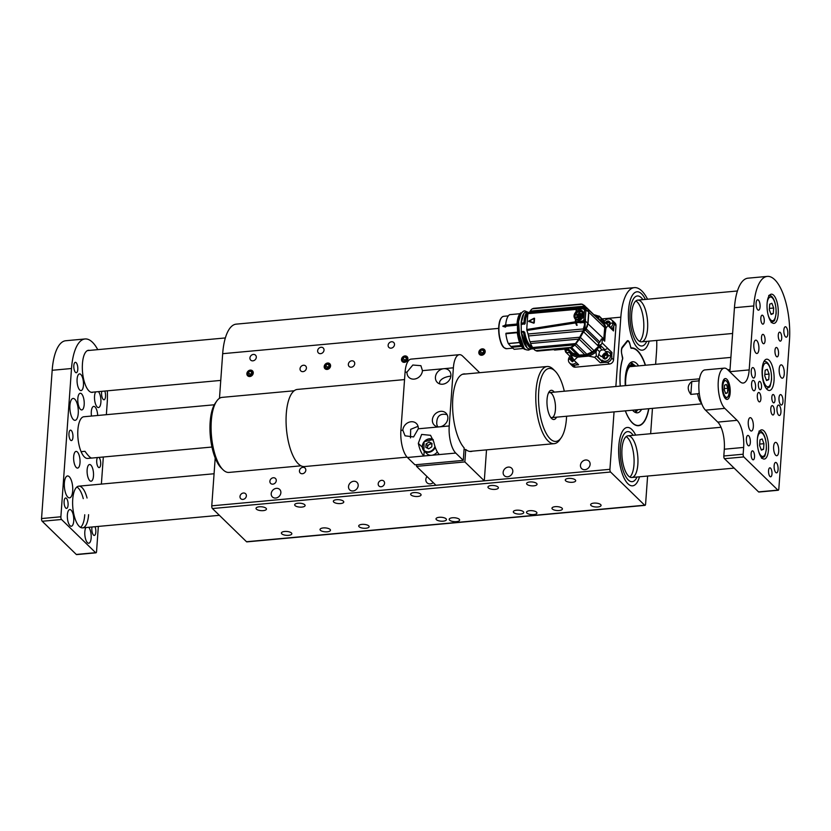 <?xml version="1.0" encoding="UTF-8"?>
<svg xmlns="http://www.w3.org/2000/svg" width="831" height="831" viewBox="0 0 831 831"><rect width="100%" height="100%" fill="white"/><g stroke="black" fill="none" stroke-linecap="round" stroke-linejoin="round"><path stroke-width="1.25" d="M656.719 340.44A47.107 17.659 -95.2 0 1 656.5 351.908L655.617 364.31M652.46 408.364L650.642 433.72M647.609 476.049L645.594 504.053A2.098 0.789 84.8 0 1 644.991 505.362A2.098 0.789 84.8 0 1 644.669 505.217L610.577 472.029L212.424 508.541A2.098 0.789 -95.2 0 1 211.77 505.83L215.208 457.954M645.292 365.256A38.735 14.522 84.8 0 0 631.383 348.303A38.735 14.522 84.8 0 0 631.165 348.324L629.95 344.439A5.235 1.963 84.8 0 0 627.831 341.281A5.235 1.963 84.8 0 0 627.145 341.707L622.336 347.732A5.235 1.963 84.8 0 0 621.848 354.577L622.637 359.002A38.735 14.522 84.8 0 0 620.279 386.093M625.379 410.846A38.735 14.522 84.8 0 0 638.457 425.441A38.735 14.522 84.8 0 0 648.647 408.717M324.017 350.173A3.459 2.929 -45.8 0 0 323.238 347.992A3.459 2.929 -45.8 0 0 318.73 348.418A3.459 2.929 -45.8 0 0 318.418 352.936A3.459 2.929 -45.8 0 0 321.846 353.3A3.459 2.929 -45.8 0 0 324.017 350.173M354.733 363.718A3.459 2.929 -45.8 0 0 353.954 361.537A3.459 2.929 -45.8 0 0 349.446 361.963A3.459 2.929 -45.8 0 0 349.134 366.492A3.459 2.929 -45.8 0 0 352.552 366.855A3.459 2.929 -45.8 0 0 354.733 363.718M306.41 368.154A3.459 2.929 -45.8 0 0 305.631 365.972A3.459 2.929 -45.8 0 0 301.123 366.398A3.459 2.929 -45.8 0 0 300.812 370.917A3.459 2.929 -45.8 0 0 304.239 371.28A3.459 2.929 -45.8 0 0 306.41 368.154M590.114 464.394A5.235 4.446 -45.8 0 0 588.94 461.091A5.235 4.446 -45.8 0 0 582.105 461.745A5.235 4.446 -45.8 0 0 581.638 468.591A5.235 4.446 -45.8 0 0 586.821 469.141A5.235 4.446 -45.8 0 0 590.114 464.394M512.81 471.489A5.235 4.446 -45.8 0 0 511.626 468.185A5.235 4.446 -45.8 0 0 504.791 468.829A5.235 4.446 -45.8 0 0 504.324 475.685A5.235 4.446 -45.8 0 0 509.507 476.236A5.235 4.446 -45.8 0 0 512.81 471.489M426.978 476.506A5.235 4.446 -45.8 0 0 427.009 482.769A5.235 4.446 -45.8 0 0 433.273 482.645M358.182 485.668A5.235 4.446 -45.8 0 0 356.998 482.364A5.235 4.446 -45.8 0 0 350.163 483.008A5.235 4.446 -45.8 0 0 349.695 489.864A5.235 4.446 -45.8 0 0 354.889 490.415A5.235 4.446 -45.8 0 0 358.182 485.668M280.868 492.752A5.235 4.446 -45.8 0 0 279.694 489.449A5.235 4.446 -45.8 0 0 272.859 490.103A5.235 4.446 -45.8 0 0 272.391 496.948A5.235 4.446 -45.8 0 0 277.575 497.499A5.235 4.446 -45.8 0 0 280.868 492.752M384.566 483.247A3.459 2.929 -45.8 0 0 383.787 481.066A3.459 2.929 -45.8 0 0 379.279 481.492A3.459 2.929 -45.8 0 0 378.967 486.01A3.459 2.929 -45.8 0 0 382.395 486.384A3.459 2.929 -45.8 0 0 384.566 483.247M394.496 344.668A3.459 2.929 -45.8 0 0 393.717 342.486A3.459 2.929 -45.8 0 0 389.209 342.923A3.459 2.929 -45.8 0 0 388.898 347.441A3.459 2.929 -45.8 0 0 392.325 347.805A3.459 2.929 -45.8 0 0 394.496 344.668M246.371 495.92A3.459 2.929 -45.8 0 0 245.592 493.739A3.459 2.929 -45.8 0 0 241.083 494.165A3.459 2.929 -45.8 0 0 240.772 498.683A3.459 2.929 -45.8 0 0 244.2 499.047A3.459 2.929 -45.8 0 0 246.371 495.92M256.301 357.34A3.459 2.929 -45.8 0 0 255.522 355.159A3.459 2.929 -45.8 0 0 251.014 355.595A3.459 2.929 -45.8 0 0 250.702 360.114A3.459 2.929 -45.8 0 0 254.13 360.477A3.459 2.929 -45.8 0 0 256.301 357.34M485.19 351.762A3.459 2.929 -45.8 0 0 484.411 349.571A3.459 2.929 -45.8 0 0 479.903 350.007A3.459 2.929 -45.8 0 0 479.591 354.525A3.459 2.929 -45.8 0 0 483.019 354.889A3.459 2.929 -45.8 0 0 485.19 351.762M407.886 358.847A3.459 2.929 -45.8 0 0 407.107 356.665A3.459 2.929 -45.8 0 0 402.588 357.091A3.459 2.929 -45.8 0 0 402.287 361.62A3.459 2.929 -45.8 0 0 405.705 361.984A3.459 2.929 -45.8 0 0 407.886 358.847M330.572 365.941A3.459 2.929 -45.8 0 0 329.793 363.749A3.459 2.929 -45.8 0 0 325.285 364.186A3.459 2.929 -45.8 0 0 324.973 368.704A3.459 2.929 -45.8 0 0 328.401 369.068A3.459 2.929 -45.8 0 0 330.572 365.941M253.258 373.026A3.459 2.929 -45.8 0 0 252.479 370.844A3.459 2.929 -45.8 0 0 247.97 371.27A3.459 2.929 -45.8 0 0 247.659 375.789A3.459 2.929 -45.8 0 0 251.087 376.163A3.459 2.929 -45.8 0 0 253.258 373.026M219.477 398.319L222.677 353.684A47.107 17.659 -95.2 0 1 236.212 324.142L634.365 287.63A47.107 17.659 -95.2 0 1 647.567 299.222M211.77 505.83L609.923 469.318L614.047 411.885M615.864 386.498L620.83 317.182A47.107 17.659 -95.2 0 1 634.365 287.63M305.818 470.253A3.459 2.929 -45.8 0 0 305.039 468.071A3.459 2.929 -45.8 0 0 300.521 468.497A3.459 2.929 -45.8 0 0 300.22 473.016A3.459 2.929 -45.8 0 0 303.637 473.379A3.459 2.929 -45.8 0 0 305.818 470.253M276.266 480.661A3.459 2.929 -45.8 0 0 275.487 478.479A3.459 2.929 -45.8 0 0 270.979 478.905A3.459 2.929 -45.8 0 0 270.667 483.434A3.459 2.929 -45.8 0 0 274.095 483.798A3.459 2.929 -45.8 0 0 276.266 480.661M459.242 519.261A5.235 1.953 -175.9 0 0 453.466 517.723A5.235 1.953 -175.9 0 0 449.187 519.333A5.235 1.953 -175.9 0 0 454.277 521.65A5.235 1.953 -175.9 0 0 459.636 520.081A5.235 1.953 -175.9 0 0 459.242 519.261M536.556 512.176A5.235 1.953 -175.9 0 0 530.78 510.639A5.235 1.953 -175.9 0 0 526.501 512.249A5.235 1.953 -175.9 0 0 531.58 514.566A5.235 1.953 -175.9 0 0 536.94 512.997A5.235 1.953 -175.9 0 0 536.556 512.176M304.728 504.718A5.235 1.953 -175.9 0 0 298.952 503.181A5.235 1.953 -175.9 0 0 294.673 504.791A5.235 1.953 -175.9 0 0 299.752 507.107A5.235 1.953 -175.9 0 0 305.112 505.539A5.235 1.953 -175.9 0 0 304.728 504.718M330.094 529.42A5.235 1.953 -175.9 0 0 324.319 527.882A5.235 1.953 -175.9 0 0 320.039 529.482A5.235 1.953 -175.9 0 0 325.118 531.809A5.235 1.953 -175.9 0 0 330.478 530.24A5.235 1.953 -175.9 0 0 330.094 529.42M562.026 508.146A5.235 1.953 -175.9 0 0 556.251 506.619A5.235 1.953 -175.9 0 0 551.971 508.219A5.235 1.953 -175.9 0 0 557.061 510.535A5.235 1.953 -175.9 0 0 562.421 508.967A5.235 1.953 -175.9 0 0 562.026 508.146M536.66 483.455A5.235 1.953 -175.9 0 0 530.884 481.918A5.235 1.953 -175.9 0 0 526.605 483.528A5.235 1.953 -175.9 0 0 531.695 485.844A5.235 1.953 -175.9 0 0 537.055 484.276A5.235 1.953 -175.9 0 0 536.66 483.455M291.442 532.962A5.235 1.953 -175.9 0 0 285.667 531.425A5.235 1.953 -175.9 0 0 281.387 533.035A5.235 1.953 -175.9 0 0 286.466 535.351A5.235 1.953 -175.9 0 0 291.826 533.782A5.235 1.953 -175.9 0 0 291.442 532.962M266.076 508.271A5.235 1.953 -175.9 0 0 260.3 506.733A5.235 1.953 -175.9 0 0 256.021 508.333A5.235 1.953 -175.9 0 0 261.1 510.65A5.235 1.953 -175.9 0 0 266.46 509.081A5.235 1.953 -175.9 0 0 266.076 508.271M368.746 525.878A5.235 1.953 -175.9 0 0 362.981 524.34A5.235 1.953 -175.9 0 0 358.701 525.94A5.235 1.953 -175.9 0 0 363.781 528.256A5.235 1.953 -175.9 0 0 369.141 526.688A5.235 1.953 -175.9 0 0 368.746 525.878M343.38 501.176A5.235 1.953 -175.9 0 0 337.604 499.639A5.235 1.953 -175.9 0 0 333.335 501.249A5.235 1.953 -175.9 0 0 338.414 503.565A5.235 1.953 -175.9 0 0 343.774 501.997A5.235 1.953 -175.9 0 0 343.38 501.176M446.06 518.783A5.235 1.953 -175.9 0 0 440.285 517.246A5.235 1.953 -175.9 0 0 436.005 518.856A5.235 1.953 -175.9 0 0 441.084 521.172A5.235 1.953 -175.9 0 0 446.455 519.604A5.235 1.953 -175.9 0 0 446.06 518.783M420.694 494.092A5.235 1.953 -175.9 0 0 414.918 492.554A5.235 1.953 -175.9 0 0 410.639 494.154A5.235 1.953 -175.9 0 0 415.718 496.471A5.235 1.953 -175.9 0 0 421.078 494.902A5.235 1.953 -175.9 0 0 420.694 494.092M523.374 511.699A5.235 1.953 -175.9 0 0 517.599 510.161A5.235 1.953 -175.9 0 0 513.319 511.761A5.235 1.953 -175.9 0 0 518.399 514.077A5.235 1.953 -175.9 0 0 523.759 512.509A5.235 1.953 -175.9 0 0 523.374 511.699M498.008 486.997A5.235 1.953 -175.9 0 0 492.232 485.46A5.235 1.953 -175.9 0 0 487.953 487.07A5.235 1.953 -175.9 0 0 493.032 489.386A5.235 1.953 -175.9 0 0 498.392 487.818A5.235 1.953 -175.9 0 0 498.008 486.997M600.688 504.604A5.235 1.953 -175.9 0 0 594.913 503.067A5.235 1.953 -175.9 0 0 590.633 504.677A5.235 1.953 -175.9 0 0 595.713 506.993A5.235 1.953 -175.9 0 0 601.073 505.425A5.235 1.953 -175.9 0 0 600.688 504.604M575.312 479.913A5.235 1.953 -175.9 0 0 569.547 478.376A5.235 1.953 -175.9 0 0 565.267 479.975A5.235 1.953 -175.9 0 0 570.346 482.292A5.235 1.953 -175.9 0 0 575.706 480.723A5.235 1.953 -175.9 0 0 575.312 479.913M644.991 505.362L246.838 541.874A2.098 0.789 -95.2 0 1 246.516 541.729L212.424 508.541M645.386 299.43A29.314 10.99 84.8 0 0 636.962 291.785A29.314 10.99 84.8 0 0 628.693 321.981A29.314 10.99 84.8 0 0 642.311 350.163A29.314 10.99 84.8 0 0 649.208 341.125A29.314 10.99 -95.2 0 1 642.311 350.163A29.314 10.99 -95.2 0 1 628.537 310.171A29.314 10.99 -95.2 0 1 636.962 291.785A29.314 10.99 -95.2 0 1 645.386 299.43M635.663 435.091A29.314 10.99 84.8 0 0 627.239 427.456A29.314 10.99 84.8 0 0 618.97 457.652A29.314 10.99 84.8 0 0 632.588 485.834A29.314 10.99 84.8 0 0 639.486 476.797A29.314 10.99 -95.2 0 1 632.588 485.834A29.314 10.99 -95.2 0 1 618.815 445.842A29.314 10.99 -95.2 0 1 627.239 427.456A29.314 10.99 -95.2 0 1 635.663 435.091M609.923 469.318A2.098 0.789 84.8 0 0 610.577 472.029M630.127 311.718A25.127 9.421 -95.2 0 1 637.346 295.961A25.127 9.421 -95.2 0 1 642.914 299.648A25.127 9.421 -95.2 0 0 637.346 295.961A25.127 9.421 -95.2 0 0 630.127 311.718A25.127 9.421 -95.2 0 0 641.937 345.997A25.127 9.421 -95.2 0 1 630.127 311.718M646.736 341.354A25.127 9.421 -95.2 0 1 641.937 345.997A25.127 9.421 -95.2 0 0 646.736 341.354M635.85 300.957A20.941 7.853 -95.2 0 1 643.703 329.045A20.941 7.853 -95.2 0 1 639.558 341.354A20.941 7.853 -95.2 0 0 643.703 329.045A20.941 7.853 -95.2 0 0 635.85 300.957M631.716 313.256A20.941 7.853 -95.2 0 1 637.73 300.126A20.941 7.853 -95.2 0 1 647.567 328.692A20.941 7.853 -95.2 0 1 641.553 341.821A20.941 7.853 -95.2 0 1 631.716 313.256M620.404 447.379A25.127 9.421 -95.2 0 1 627.623 431.632A25.127 9.421 -95.2 0 1 633.191 435.319A25.127 9.421 -95.2 0 0 627.623 431.632A25.127 9.421 -95.2 0 0 620.404 447.379A25.127 9.421 -95.2 0 0 632.204 481.668A25.127 9.421 -95.2 0 1 620.404 447.379M637.013 477.015A25.127 9.421 -95.2 0 1 632.204 481.668A25.127 9.421 -95.2 0 0 637.013 477.015M626.127 436.618A20.941 7.853 -95.2 0 1 633.98 464.716A20.941 7.853 -95.2 0 1 629.836 477.025A20.941 7.853 -95.2 0 0 633.98 464.716A20.941 7.853 -95.2 0 0 626.127 436.618M621.983 448.927A20.941 7.853 -95.2 0 1 628.007 435.797A20.941 7.853 -95.2 0 1 637.844 464.363A20.941 7.853 -95.2 0 1 631.83 477.493A20.941 7.853 -95.2 0 1 621.983 448.927M645.49 365.245A39.047 14.636 84.8 0 0 631.394 347.929A39.047 14.636 84.8 0 0 630.874 348.002L629.856 343.805A5.235 1.963 84.8 0 0 627.737 340.648A5.235 1.963 84.8 0 0 627.062 341.074L622.253 347.098A5.235 1.963 84.8 0 0 621.754 353.944L622.772 358.151A39.047 14.636 84.8 0 0 620.217 386.093M625.307 410.857A39.047 14.636 84.8 0 0 638.53 425.701A39.047 14.636 84.8 0 0 648.834 408.696M638.603 365.869A25.647 9.619 84.8 0 0 636.712 363.542A25.647 9.619 84.8 0 0 632.671 361.745A25.647 9.619 84.8 0 0 625.255 385.636A23.029 8.632 84.8 0 1 634.063 364.913L630.23 362.867M632.547 410.192A25.647 9.619 84.8 0 0 637.356 412.82A25.647 9.619 84.8 0 0 641.605 409.361M635.372 412.467A25.647 9.619 84.8 0 0 637.689 409.808M633.544 364.632A25.647 9.619 84.8 0 0 632.848 363.895A25.647 9.619 84.8 0 0 630.791 362.441M635.673 366.139A23.029 8.632 84.8 0 0 634.063 364.913M634.437 410.015A23.029 8.632 84.8 0 0 637.782 409.714L634.749 412.155M634.572 366.242A21.98 8.248 84.8 0 0 628.89 367.655A21.98 8.248 84.8 0 0 625.66 385.594M505.85 325.69A16.267 6.097 84.8 0 0 505.788 326.812L502.932 326.406L505.913 324.973M520.964 345.519L510.805 346.454L508.343 343.598L519.593 342.569M523.25 348.459L514.181 349.29L511.657 347.296L521.494 346.392M514.181 349.29L523.27 348.48L514.244 349.311M509.663 314.669L519.894 313.723L509.663 314.669A17.586 6.596 84.8 0 0 505.674 325.077L506.121 326.199L517.516 325.16A16.267 6.097 -95.2 0 0 517.682 331.953L518.295 331.901A16.391 6.149 -95.2 0 1 518.129 325.046L518.617 324.89M506.235 333.221L517.63 332.182L505.882 333.74A17.586 6.596 84.8 0 0 508.281 343.504L508.343 343.598M505.632 324.859L503.004 326.365L505.58 324.755M505.788 326.812L502.973 325.897M525.919 349.519A18.843 7.064 -95.2 0 1 517.37 332.525L517.661 332.431M505.788 325.607L518.378 324.235M528.09 313.889L527.976 314.025C526.324 315.52 525.369 318.72 525.119 323.633L521.079 324.599M521.286 331.652L523.592 331.434L524.777 332.67C525.805 338.331 527.488 342.476 529.835 345.114L530.334 345.603A16.745 6.284 84.8 0 0 532.131 346.704M526.418 312.342L524.787 312.498L526.636 312.394L528.059 313.567M524.631 312.643L524.787 312.498A18.843 7.064 84.8 0 0 521.234 323.217L523.946 322.771C524.195 318.148 525.047 314.835 526.48 312.84L527.747 313.848C526.065 315.365 525.099 318.616 524.839 323.581L524.496 324.287M524.777 332.67L524.506 332.732C525.545 338.456 527.249 342.652 529.627 345.332L530.126 345.81A16.963 6.357 84.8 0 0 532.307 346.994M524.641 332.379L523.613 332.93C524.756 339.391 526.657 344.107 529.316 347.098L529.804 347.566A18.843 7.064 84.8 0 0 532.775 348.895A18.843 7.064 84.8 0 0 533.502 348.729L530.074 349.145C525.784 348.532 522.855 342.871 521.297 332.161L522.055 331.798L521.297 331.829M524.122 331.673L523.883 332.867C525.015 339.256 526.885 343.93 529.524 346.88L530.012 347.358L530.334 345.603L529.804 347.576L533.398 348.584A21.461 8.05 84.8 0 0 535.704 350.64L571.188 347.4L574.366 344.865L533.419 348.625A3.345 1.257 -95.2 0 0 532.629 347.514A21.461 8.05 84.8 0 1 530.614 343.504A3.345 1.257 -95.2 0 0 529.981 341.78A21.461 8.05 84.8 0 1 528.464 335.953A3.345 1.257 -95.2 0 0 527.997 334.01A20.941 7.853 -95.2 0 0 526.916 330.458L526.781 329.502A146.869 55.075 84.8 0 1 527.914 313.661L528.163 313.069A20.941 7.853 -95.2 0 0 529.586 311.957L584.889 306.888L585.689 307.387L585.336 308.021M521.099 324.391L521.858 324.267L521.286 323.488L523.79 323.259L524.434 324.028L521.546 324.142A16.963 6.357 -95.2 0 1 521.556 323.924M525.119 323.633L523.738 322.989M521.12 323.321L523.862 313.578M530.24 311.116L584.858 306.109L582.157 304.239L532.339 308.81A21.461 8.05 84.8 0 0 530.24 311.116A3.345 1.257 -95.2 0 1 529.586 311.957M533.128 308.457L581.222 304.042L533.731 308.332A21.461 8.05 84.8 0 0 533.128 308.457A3.345 1.257 -95.2 0 1 532.848 308.758M536.068 350.62A3.345 1.257 -95.2 0 1 536.556 350.983A21.461 8.05 84.8 0 0 537.657 351.077L568.601 348.241M523.592 331.434L523.613 332.93M521.858 332.036L523.54 331.662L522.928 331.798L523.572 332.826M526.48 312.84L526.729 313.007C525.306 314.98 524.465 318.263 524.216 322.833L523.946 322.771M580.235 336.971L574.761 344.595L569.973 347.919L536.556 350.983M530.614 343.504L578.708 339.11L575.54 343.577L532.629 347.514M578.656 339.1L579.861 337.209L529.981 341.78M578.708 339.11L583.082 330.935L528.464 335.953M583.476 331.382L583.31 328.941L527.997 334.01M583.31 328.941L584.608 324.599L583.985 321.784L581.908 321.971A7.853 6.669 -45.8 0 0 584.608 319.883L582.624 321.005L575.914 321.742A150.577 56.456 -95.2 0 1 576.018 319.717L582.573 317.754L582.209 311.303L579.186 310.472L576.621 311.324A150.577 56.456 -95.2 0 1 576.797 309.361L579.342 308.53L579.114 310.192C585.741 309.215 584.754 320.226 578.22 320.299L578.345 322.542L576.101 322.864A20.941 7.853 -95.2 0 1 577.15 325.274L576.579 325.326A20.941 7.853 84.8 0 0 575.54 322.947L526.916 330.458M583.57 329.637L585.097 327.31L585.201 321.659L584.089 322.47L580.007 322.844L582.624 321.005M575.54 322.947L575.343 321.826L526.781 329.502M528.765 321.036L534.572 318.377A147.409 55.272 84.8 0 0 534.25 322.864L528.755 321.088M575.343 321.826A150.525 56.446 -95.2 0 1 575.488 319.333L575.468 319.312C573.369 317.089 573.556 314.596 576.018 311.843A150.525 56.446 -95.2 0 1 576.236 309.412L527.914 313.661M576.994 308.789A20.941 7.853 -95.2 0 1 576.984 308.789A20.941 7.853 -95.2 0 1 576.558 308.8L576.236 309.412L576.558 308.8L528.163 313.069M585.803 307.865L585.128 308.031L586.125 308.82L586.509 307.574L585.554 307.314M578.033 308.654A20.941 7.853 84.8 0 0 578.355 308.55L577.774 308.602A20.941 7.853 -95.2 0 1 577.441 308.706M586.406 307.501L584.858 306.109L584.889 306.888M584.255 305.351A21.461 18.22 134.2 0 1 585.066 306.255L583.881 305.268M581.17 304.053L582.157 304.239M581.264 304.042L580.422 304.053M567.708 348.22L569.973 347.919M526.989 347.722L521.317 332.151L523.042 332.109M535.704 350.64L571.198 347.389M571.167 347.389L535.735 350.64M572.725 346.35L574.47 344.834M575.634 343.587L578.885 339.131M585.917 328.972L584.12 327.372M584.235 329.138L585.003 329.886A3.345 2.846 -45.8 0 0 583.559 331.403A20.941 17.773 -45.8 0 0 583.237 331.777L582.874 331.424M575.779 319.561L576.33 319.935L575.488 319.333L575.571 322.563A20.941 7.853 -95.2 0 1 576.589 325.077L576.579 325.326M576.101 322.864L575.914 321.742M580.879 322.303L578.345 322.542L578.158 320.299L576.018 319.717M580.007 322.844L581.908 321.971M528.734 321.576L534.177 318.19L533.834 323.062L528.734 321.109L534.572 318.377M533.834 323.186L528.661 321.4M576.797 309.163A20.941 7.853 -95.2 0 0 576.828 309.153L576.018 311.843M576.309 312.186L576.631 311.386M578.947 310.212L578.958 309.153L576.797 309.361L577.119 308.737M583.507 308.727L578.958 309.153L581.887 308.291L585.003 309.932A7.853 6.669 -45.8 0 0 584.827 309.766M577.098 308.737L581.887 308.291M583.819 319.987L584.567 309.506L586.084 311.199L585.294 310.233A7.853 6.669 -45.8 0 0 585.003 309.932M585.294 310.233L585.117 308.031L582.24 308.291L585.221 308.021M585.793 307.065L586.509 307.574M585.824 307.096L585.211 306.701M584.858 306.109L585.336 306.566A3.345 2.846 -45.8 0 0 585.502 306.888M570.253 347.774A40.698 13.639 -77.7 0 0 571.105 347.4M579.051 338.809A40.698 13.639 -77.7 0 0 579.924 337.313M582.043 333.387A95698.251 32075.54 -77.7 0 0 582.344 332.815M585.034 329.907L585.948 329.024A20.941 17.773 -45.8 0 0 585.003 329.886L582.219 332.951M586.167 328.723L587.818 323.384L585.325 320.953A6.284 5.329 134.2 0 1 585.201 321.659L583.985 321.784M585.907 328.837L587.829 323.384L588.639 311.947L587.61 308.665M585.865 310.991L585.294 319.062M534.385 318.221L534.426 318.346A147.513 55.313 84.8 0 0 534.104 322.844L528.713 321.327M528.724 321.067L534.177 318.19L533.824 322.947M578.885 310.233L576.621 311.324M585.304 308.737L586.125 308.82A6.284 5.329 134.2 0 1 586.146 309.516A146.557 124.421 134.2 0 1 586.084 311.199M587.829 323.384L588.649 312.009L587.964 308.955L586.676 307.709M585.242 306.774L585.876 307.356M566.971 348.386L568.882 350.267A21.461 18.22 -45.8 0 0 569.183 350.557A21.461 18.22 -45.8 0 0 570.855 351.98L567.147 348.376M553.872 349.591L554.589 350.08L565.547 349.072L569.183 350.557M553.726 349.581L565.371 349.072L565.381 348.532M554.059 349.778L554.796 349.113M580.391 337.396L594.02 350.661L598.59 346.35L583.487 331.714L579.3 339.277L574.886 345.052L571.603 347.597L567.916 348.303M567.376 348.075L567.905 348.386M567.635 348.324L572.414 352.978L577.348 354.785L570.482 348.106M571.77 352.354A3.345 2.846 -45.8 0 0 570.855 351.98M584.536 305.621A21.461 18.22 134.2 0 1 585.45 306.66A3.137 2.67 -45.8 0 0 585.543 306.909M585.491 329.481L587.424 326.313M582.76 304.426L599.12 319.81A21.461 18.22 -45.8 0 1 599.411 320.112M571.603 347.597L579.269 355.066L577.348 354.785M579.269 355.066L584.837 354.744L574.886 345.052M576.08 343.764L586.842 354.245L584.837 354.744M586.842 354.245L592.223 351.856L579.3 339.277M594.02 350.661L592.223 351.856M585.45 306.66L586.104 307.304M586.229 328.868L588.026 323.591L588.847 312.144L587.849 308.903M585.803 329.492L586.406 328.962L599.805 342.008M585.689 329.46L585.398 330.125L598.954 343.317M603.68 340.191L604.729 327.611A6.284 5.329 -45.8 0 0 603.306 323.893L588.182 309.174M598.59 346.35L598.902 345.789M581.388 313.651L581.513 316.331L579.311 318.252L576.974 317.494L576.849 314.824L579.695 312.82L580.215 313.806L581.586 313.952L580.962 315.313M579.976 313.588L580.464 315.354L580.298 313.547M579.945 313.64L577.784 315.313L579.456 316.06L577.296 314.471L579.591 312.965L580.111 313.952M578.843 317.619L579.373 317.224L578.729 317.525M566.784 349.145L568.03 350.329A3.137 2.67 134.2 0 1 569.817 352.084L569.91 352.489C578.449 358.119 587.403 357.247 596.783 349.861L597.084 349.29A2.929 2.493 134.2 0 1 599.65 347.493L600.377 347.046M600.74 347.4L598.362 345.083L599.972 344.927A2.098 1.776 134.2 0 0 602.049 342.819L602.33 338.882L604.708 341.198L605.259 333.501L604.719 328.079M603.275 323.861L600.47 320.434A3.137 2.67 134.2 0 1 599.037 319.021L595.443 316.237M576.859 317.494L575.935 318.034M569.91 352.489L570.533 354.235A23.382 19.851 -45.8 0 0 577.638 357.112L588.66 356.094L594.684 357.34L596.326 355.876L596.056 352.032L596.783 349.861M570.533 354.235L574.044 360.301L578.625 364.757L575.53 365.048M570.648 352.874L565.911 352.323L566.389 350.163L567.615 350.235M598.767 318.273L598.434 316.891L599.151 316.05L604.428 321.192M604.241 321.452L600.813 318.117L601.654 321.566M613.86 325.908L613.496 330.946L607.918 325.513L607.575 324.319L601.228 320.693M605.259 333.501L605.913 328.235A23.382 19.851 -45.8 0 0 603.129 321.504M602.049 342.819L611.959 352.469L611.72 355.761M572.507 365.214A4.186 3.553 134.2 0 1 570.762 364.362L572.746 366.294A4.186 3.553 -45.8 0 0 575.384 367.167L609.403 364.051A4.186 3.553 -45.8 0 0 613.548 359.823L616 325.71A4.186 3.553 -45.8 0 0 615.054 323.062L613.07 321.13A4.186 3.553 -45.8 0 0 612.322 320.6M607.918 325.513L605.913 328.235M602.33 338.882L601.384 338.965A23.133 19.643 134.2 0 1 598.091 344.491L600.47 347.306M599.972 344.927L604.895 349.716L602.184 349.965A2.929 2.493 -45.8 0 0 599.618 351.762L598.029 356.925L602.101 361.495A2.098 1.776 134.2 0 1 600.273 362.773L594.684 357.34M605.3 362.316L600.273 362.773M577.638 357.112L574.044 360.301M564.758 349.145L565.61 352.022M569.993 356.291L565.911 352.323M593.76 314.596L599.151 316.268L604.334 321.317M604.075 320.839L604.781 320.776M607.575 324.319L613.029 329.627A2.098 1.776 134.2 0 1 613.496 330.946M613.974 322.885A4.186 3.553 -45.8 0 0 613.07 321.13M611.398 358.805A4.186 3.553 134.2 0 1 608.334 361.932M611.959 352.469A2.098 1.776 134.2 0 1 611.938 352.656L609.684 352.863M602.371 360.353L602.319 361.09M604.895 349.716L607.648 348.49L611.938 352.656M570.762 364.362A4.186 3.553 134.2 0 1 570.211 363.635M606.734 324.059L607.336 322.989A1.932 1.641 134.2 0 1 608.604 322.376L608.832 322.376M607.336 322.989L608.604 322.376M606.142 323.311L608.676 321.867L609.809 323.55M609.933 323.456L608.593 325.305M609.009 322.781L609.975 323.176M609.466 321.618A2.514 2.129 -45.8 0 0 605.612 322.989M605.477 322.906A2.514 2.129 134.2 0 1 609.403 321.555A2.514 2.129 134.2 0 1 608.593 325.316M604.781 322.48L610.827 323.072L609.175 325.877M603.919 321.971A5.235 4.446 134.2 0 1 608.417 318.917A5.235 4.446 134.2 0 1 611.72 320.018A5.235 4.446 134.2 0 1 612.904 323.321A5.235 4.446 134.2 0 1 610.702 327.362M611.72 320.018L612.966 321.233A5.235 4.446 134.2 0 1 611.948 328.577M572.237 360.986A1.932 1.641 134.2 0 1 571.925 359.594L572.528 358.525A1.932 1.641 134.2 0 1 572.85 358.265M570.959 359.678L570.648 359.366A2.514 2.129 -45.8 0 0 571.157 360.758M571.666 361.142L570.648 359.366L571.894 360.561M572.372 361.817L571.344 360.052A2.514 2.129 -45.8 0 1 571.354 359.916L571.925 359.594M573.982 360.207L573.774 360.862M573.577 360.966L571.853 361.142M572.123 357.018A2.514 2.129 -45.8 0 0 570.658 359.231L572.32 357.361M570.658 359.231L571.354 359.916M574.252 360.509A2.514 2.129 134.2 0 1 571.094 360.696A2.514 2.129 134.2 0 1 572.04 356.873M574.813 361.059L569.671 359.189L571.635 356.177M576.33 362.524A5.235 4.446 134.2 0 1 572.923 364.144A5.235 4.446 134.2 0 1 569.619 363.054A5.235 4.446 134.2 0 1 568.435 359.75A5.235 4.446 134.2 0 1 571.146 355.325M569.619 363.054L570.866 364.269A5.235 4.446 -45.8 0 0 574.169 365.36A5.235 4.446 134.2 0 0 577.576 363.739M604.708 358.005A1.932 1.641 134.2 0 1 604.397 356.613L604.999 355.543A1.932 1.641 134.2 0 1 606.277 354.93L606.495 354.941M604.999 355.543L606.277 354.93M607.129 354.183A2.514 2.129 -45.8 0 0 603.129 356.25L606.339 354.422L607.471 356.104M603.431 356.696L603.119 356.395A2.514 2.129 -45.8 0 0 603.628 357.777M604.137 358.161L603.119 356.395L604.366 357.579M604.843 358.847L603.815 357.07A2.514 2.129 -45.8 0 1 603.825 356.935L604.397 356.613M607.596 356.021L606.246 357.881M606.048 357.984L604.324 358.161M606.672 355.346L607.638 355.741M603.129 356.25L603.825 356.935M605.155 358.244A2.514 2.129 134.2 0 1 605.487 353.591A2.514 2.129 134.2 0 1 605.155 358.244M602.143 356.208C604.553 351.908 606.672 351.721 608.489 355.626C606.09 359.927 603.971 360.124 602.143 356.208A8.372 3.116 4.1 0 0 601.177 356.613L598.777 354.286M610.567 355.886A5.235 4.446 134.2 0 1 605.394 361.173A5.235 4.446 134.2 0 1 602.08 360.072L603.337 361.288A5.235 4.446 -45.8 0 0 606.64 362.389A5.235 4.446 134.2 0 0 611.315 358.982A5.235 4.446 134.2 0 0 610.64 353.788L609.383 352.573A5.235 4.446 134.2 0 1 610.567 355.886A8.372 3.116 4.1 0 0 608.489 355.626M606.079 351.482A5.235 4.446 134.2 0 1 609.383 352.573M250.297 370.2A3.376 2.857 -45.8 0 0 246.963 373.607A3.376 2.857 -45.8 0 0 249.851 376.443A3.376 2.857 -45.8 0 0 253.185 373.036A3.376 2.857 -45.8 0 0 250.297 370.2M248.22 372.381L248.054 374.615L249.913 375.56L251.928 374.262L252.084 372.018L250.235 371.083L248.22 372.381L250.204 374.303L252.001 373.14M252.022 372.828L250.235 371.083M250.204 374.303L250.121 375.425M327.611 363.105A3.376 2.857 -45.8 0 0 324.267 366.513A3.376 2.857 -45.8 0 0 327.154 369.348A3.376 2.857 -45.8 0 0 330.499 365.941A3.376 2.857 -45.8 0 0 327.611 363.105M325.534 365.287L325.368 367.52L327.227 368.465L329.232 367.167L329.398 364.934L327.539 363.988L325.534 365.287L327.507 367.219L329.315 366.055M329.336 365.733L327.539 363.988M327.507 367.219L327.435 368.33M404.915 356.021A3.376 2.857 -45.8 0 0 401.581 359.428A3.376 2.857 -45.8 0 0 404.468 362.264A3.376 2.857 -45.8 0 0 407.803 358.857A3.376 2.857 -45.8 0 0 404.915 356.021M402.838 358.203L402.682 360.436L404.531 361.381L406.546 360.083L406.712 357.839L404.853 356.904L402.838 358.203L404.822 360.124L406.629 358.971M406.65 358.649L404.853 356.904M404.822 360.124L404.739 361.246M482.229 348.927A3.376 2.857 -45.8 0 0 478.895 352.334A3.376 2.857 -45.8 0 0 481.783 355.169A3.376 2.857 -45.8 0 0 485.117 351.762A3.376 2.857 -45.8 0 0 482.229 348.927M480.152 351.108L479.996 353.352L481.845 354.286L483.86 352.988L484.016 350.755L482.167 349.809L480.152 351.108L482.136 353.04L483.933 351.877M483.964 351.565L482.167 349.809M482.136 353.04L482.053 354.151M424.215 451.056L423.862 455.98L439.329 454.567A20.941 7.853 -95.2 0 1 433.792 441.915L430.551 435.309L421.629 434.436L418.325 443.328A20.941 7.853 84.8 0 0 423.862 455.98L407.439 457.486L414.97 464.82L463.283 460.384L464.176 447.93A38.943 14.605 -95.2 0 1 452.583 405.029A38.943 14.605 -95.2 0 1 463.999 373.929A38.943 14.605 -95.2 0 1 465.526 374.002M484.296 480.837L435.974 485.273L416.549 466.368L464.872 461.932L484.296 480.837L486.519 449.862M418.294 428.796A8.372 7.105 -45.8 0 0 416.404 423.498A8.372 7.105 -45.8 0 0 408.104 422.615A8.372 7.105 -45.8 0 0 402.827 430.209L405.05 435.818L413.589 436.929L418.294 428.796L439.557 426.843A8.372 7.105 -45.8 0 0 447.047 421.39A8.372 7.105 -45.8 0 0 445.956 413.09A8.372 7.105 -45.8 0 0 437.657 412.207A8.372 7.105 -45.8 0 0 432.38 419.8A8.372 7.105 -45.8 0 0 434.27 425.088A8.372 7.105 -45.8 0 0 439.557 426.843L449.218 425.96L453.383 367.811A20.941 7.853 84.8 0 1 459.398 354.681A20.941 7.853 84.8 0 1 462.701 356.156L479.695 372.704M453.383 367.811L443.723 368.704A8.372 7.105 -45.8 0 0 435.434 377.16A8.372 7.105 -45.8 0 0 437.324 382.457A8.372 7.105 -45.8 0 0 448.262 381.408A8.372 7.105 -45.8 0 0 449.01 370.449A8.372 7.105 -45.8 0 0 443.723 368.704L422.46 370.647L420.901 365.682L412.82 365.027L407.003 372.07A8.372 7.105 -45.8 0 0 408.894 377.357A8.372 7.105 -45.8 0 0 417.193 378.24A8.372 7.105 -45.8 0 0 422.46 370.647M407.439 457.486A20.941 7.853 -95.2 0 1 400.895 430.385L405.071 372.246A20.941 7.853 -95.2 0 1 411.085 359.117L459.398 354.681M463.283 460.384L455.752 453.061L439.329 454.567M449.218 425.96A20.941 7.853 84.8 0 0 455.752 453.061M472.6 451.14A38.943 14.605 -95.2 0 1 471.104 451.482A38.943 14.605 -95.2 0 1 465.765 449.478L464.872 461.932M447.109 414.659C440.004 413.08 436.545 416.206 436.742 424.049L437.553 426.76M450.869 376.069C445.271 376.807 441.583 378.583 439.796 381.408L439.412 383.787M416.882 378.385A38.943 14.605 -95.2 0 1 416.892 378.385L415.375 378.915M418.055 426.303L410.68 429.326L410.483 437.916M465.765 449.478L464.062 449.633M416.674 464.664L416.549 466.368M429.16 441.967L432.006 443.411L431.756 446.849L428.661 448.833L425.825 447.39L426.064 443.951L429.16 441.967L431.954 444.128A3.21 2.732 -45.8 0 0 429.201 444.502L427.653 445.499L427.456 448.221M435.257 447.296A7.323 6.222 134.2 0 1 423.955 450.807L426.968 453.736A7.323 6.222 -45.8 0 0 437.324 451.908M427.653 445.499L426.064 443.951M430.738 443.505L429.201 444.502A3.21 2.732 -45.8 0 0 427.674 448.335M223.02 469.744L221.233 467.978A35.588 13.348 -95.2 0 1 210.15 422.127A35.588 13.348 -95.2 0 1 215.291 403.149L216.725 401.093A37.686 14.127 84.8 0 0 211.282 421.192A37.686 14.127 84.8 0 0 223.02 469.744A37.686 14.127 84.8 0 0 229.013 472.424L301.051 465.817M561.185 437.771L559.751 439.828A38.735 14.522 -95.2 0 1 554.204 443.661A38.735 14.522 -95.2 0 1 535.985 390.996A38.735 14.522 -95.2 0 1 547.13 366.513A38.735 14.522 -95.2 0 1 553.28 369.276L555.066 371.031A36.637 13.743 84.8 0 0 538.706 391.578A36.637 13.743 84.8 0 0 545.333 431.705A36.637 13.743 84.8 0 0 561.185 437.771A36.637 13.743 84.8 0 0 566.597 416.238M407.107 457.143L304.489 466.555A38.735 14.522 -95.2 0 1 286.269 413.89A38.735 14.522 -95.2 0 1 297.415 389.417L404.541 379.59M564.301 391.224A36.637 13.743 84.8 0 0 555.066 371.031M556.562 417.162A14.657 5.495 -95.2 0 1 551.607 418.46A14.657 5.495 -95.2 0 1 547.037 399.576A14.657 5.495 -95.2 0 1 549.156 391.765A14.657 5.495 -95.2 0 1 554.267 392.139M550.693 417.359A12.558 4.706 84.8 0 0 551.805 417.598A12.558 4.706 84.8 0 0 555.357 404.655A12.558 4.706 84.8 0 0 549.52 392.575A12.558 4.706 84.8 0 0 548.46 393.021M294.164 390.767L222.126 397.374A37.686 14.127 84.8 0 0 216.725 401.093M729.95 370.564L728.683 370.678M721.308 368.413L724.113 368.154M727.779 369.795L730.013 369.587M214.284 404.78L83.599 416.778M91.877 458.037C90.631 458.245 88.335 456.001 84.97 451.306L81.095 451.669M87.421 458.452L91.576 458.068M97.684 415.469A8.372 3.137 84.8 0 0 93.716 406.39A8.372 3.137 84.8 0 0 91.472 416.04M93.488 475.955A8.372 3.137 84.8 0 0 89.551 464.529A8.372 3.137 84.8 0 0 87.182 473.161A8.372 3.137 84.8 0 0 91.078 481.211A8.372 3.137 84.8 0 0 93.488 475.955M84.18 404.697A8.372 3.137 84.8 0 0 80.243 393.271A8.372 3.137 84.8 0 0 77.875 401.892A8.372 3.137 84.8 0 0 81.77 409.943A8.372 3.137 84.8 0 0 84.18 404.697M80.005 462.836A8.372 3.137 84.8 0 0 76.078 451.41A8.372 3.137 84.8 0 0 73.71 460.031A8.372 3.137 84.8 0 0 77.605 468.092A8.372 3.137 84.8 0 0 80.005 462.836M95.627 391.889A8.372 3.137 84.8 0 0 94.848 401.415A8.372 3.137 84.8 0 0 98.484 407.554A8.372 3.137 84.8 0 0 100.883 402.297A8.372 3.137 84.8 0 0 98.432 391.63M83.443 385.324A8.372 3.137 84.8 0 0 79.506 373.898A8.372 3.137 84.8 0 0 77.148 382.52A8.372 3.137 84.8 0 0 81.043 390.57A8.372 3.137 84.8 0 0 83.443 385.324M85.905 527.55A8.372 3.137 84.8 0 0 85.126 537.075A8.372 3.137 84.8 0 0 88.751 543.225A8.372 3.137 84.8 0 0 91.161 537.969A8.372 3.137 84.8 0 0 88.709 527.301M73.72 520.985A8.372 3.137 84.8 0 0 69.783 509.559A8.372 3.137 84.8 0 0 67.425 518.191A8.372 3.137 84.8 0 0 71.31 526.241A8.372 3.137 84.8 0 0 73.72 520.985M72.692 490.965A10.99 4.124 84.8 0 0 67.529 475.966A10.99 4.124 84.8 0 0 64.423 487.288A10.99 4.124 84.8 0 0 69.534 497.852A10.99 4.124 84.8 0 0 72.692 490.965M78.249 413.433A10.99 4.124 84.8 0 0 73.086 398.444A10.99 4.124 84.8 0 0 69.981 409.756A10.99 4.124 84.8 0 0 75.091 420.33A10.99 4.124 84.8 0 0 78.249 413.433M89.561 350.391A20.941 7.853 84.8 0 0 88.481 350.298A20.941 7.853 84.8 0 0 82.466 363.427L82.446 363.822A20.941 7.853 84.8 0 0 92.283 392.388A20.941 7.853 84.8 0 0 93.321 392.097M87.058 498.018A20.941 7.853 84.8 0 0 78.748 486.166A20.941 7.853 84.8 0 0 72.837 507.731A20.941 7.853 84.8 0 0 82.57 527.862A20.941 7.853 84.8 0 0 88.585 514.732A20.941 7.853 84.8 0 0 88.585 514.69M104.748 391.048A5.235 1.963 -95.2 0 1 105.537 396.574A5.235 1.963 -95.2 0 1 104.041 399.753A5.235 1.963 -95.2 0 1 101.579 392.606A5.235 1.963 -95.2 0 1 101.756 391.328M68.973 433.429A5.235 1.963 -95.2 0 1 70.479 430.146A5.235 1.963 -95.2 0 1 72.91 435.184A5.235 1.963 -95.2 0 1 71.435 440.575A5.235 1.963 -95.2 0 1 68.973 433.429M97.757 349.643A47.107 17.659 84.8 0 0 92.47 342.268A47.107 17.659 84.8 0 0 85.042 338.965A47.107 17.659 84.8 0 0 71.508 368.517L60.881 516.778A2.098 0.789 84.8 0 0 61.536 519.489L95.617 552.677A2.098 0.789 84.8 0 0 95.949 552.823A2.098 0.789 84.8 0 0 96.552 551.504L98.349 526.407M101.382 484.089L103.324 457.008M106.358 414.679L107.178 403.243A47.107 17.659 84.8 0 0 107.355 390.809M84.191 416.726A20.941 7.853 84.8 0 0 83.889 416.736A20.941 7.853 84.8 0 0 77.989 438.301A20.941 7.853 84.8 0 0 87.712 458.432A20.941 7.853 84.8 0 0 88.013 458.39M95.025 526.719A5.235 1.963 -95.2 0 1 95.814 532.245A5.235 1.963 -95.2 0 1 94.319 535.424A5.235 1.963 -95.2 0 1 91.857 528.277A5.235 1.963 -95.2 0 1 92.033 526.989M64.112 501.27A5.235 1.963 -95.2 0 1 65.618 497.987A5.235 1.963 -95.2 0 1 68.049 503.015A5.235 1.963 -95.2 0 1 66.573 508.406A5.235 1.963 -95.2 0 1 64.112 501.27M98.91 457.414A5.235 1.963 -95.2 0 1 100.707 463.096A5.235 1.963 -95.2 0 1 99.18 467.583A5.235 1.963 -95.2 0 1 96.718 460.447A5.235 1.963 -95.2 0 1 97.591 457.528M73.834 365.598A5.235 1.963 -95.2 0 1 75.341 362.316A5.235 1.963 -95.2 0 1 77.771 367.344A5.235 1.963 -95.2 0 1 76.296 372.735A5.235 1.963 -95.2 0 1 73.834 365.598M95.949 552.823L76.618 554.599A2.098 0.789 -95.2 0 1 76.286 554.443L95.617 552.677M61.536 519.489L42.204 521.266L76.286 554.443M42.204 521.266A2.098 0.789 -95.2 0 1 41.55 518.554L60.881 516.778M71.508 368.517L52.176 370.283L41.55 518.554M52.176 370.283A47.107 17.659 -95.2 0 1 65.711 340.741L85.042 338.965M80.576 527.394A20.941 7.853 84.8 0 0 84.72 515.085A20.941 7.853 84.8 0 0 84.741 514.763M83.266 498.642A20.941 7.853 84.8 0 0 76.878 486.987M758.558 491.89L777.889 490.113A2.098 0.789 84.8 0 0 778.221 490.259L758.89 492.035A2.098 0.789 -95.2 0 1 758.558 491.89L724.476 458.702A2.098 0.789 -95.2 0 1 723.822 455.99L724.31 449.207L743.641 447.431L743.153 454.214A2.098 0.789 84.8 0 0 743.807 456.925L724.476 458.702M729.857 371.821A20.941 7.853 -95.2 0 0 729.867 371.686L749.188 369.909A20.941 7.853 -95.2 0 1 743.174 383.039A20.941 7.853 -95.2 0 1 739.881 381.574L727.592 369.608A20.941 7.853 84.8 0 0 724.289 368.143L704.958 369.909A20.941 7.853 84.8 0 0 698.829 387.184A20.941 7.853 84.8 0 0 705.488 410.14L717.766 422.106A20.941 7.853 -95.2 0 1 724.31 449.207M729.867 371.686L734.448 307.719A47.107 17.659 -95.2 0 1 747.983 278.177L767.314 276.401A47.107 17.659 84.8 0 0 753.779 305.953L734.448 307.719M761.528 387.101A4.186 1.569 84.8 0 0 759.565 381.387A4.186 1.569 84.8 0 0 758.381 385.698A4.186 1.569 84.8 0 0 760.323 389.729A4.186 1.569 84.8 0 0 761.528 387.101M761.497 337.303A4.706 1.766 -95.2 0 1 762.848 334.353A4.706 1.766 -95.2 0 1 765.039 338.882A4.706 1.766 -95.2 0 1 763.71 343.733A4.706 1.766 -95.2 0 1 761.497 337.303M757.332 395.452A4.706 1.766 -95.2 0 1 758.682 392.492A4.706 1.766 -95.2 0 1 760.874 397.031A4.706 1.766 -95.2 0 1 759.544 401.882A4.706 1.766 -95.2 0 1 757.332 395.452M774.97 350.433A4.706 1.766 -95.2 0 1 776.32 347.472A4.706 1.766 -95.2 0 1 778.512 352.001A4.706 1.766 -95.2 0 1 777.182 356.852A4.706 1.766 -95.2 0 1 774.97 350.433M770.804 408.572A4.706 1.766 -95.2 0 1 772.155 405.621A4.706 1.766 -95.2 0 1 774.347 410.15A4.706 1.766 -95.2 0 1 773.017 415.001A4.706 1.766 -95.2 0 1 770.804 408.572M730.169 392.845A10.471 3.926 84.8 0 0 725.245 378.562A10.471 3.926 84.8 0 0 722.295 389.355A10.471 3.926 84.8 0 0 727.156 399.42A10.471 3.926 84.8 0 0 730.169 392.845M760.843 318.013A4.498 1.683 -95.2 0 1 762.131 315.188A4.498 1.683 -95.2 0 1 764.229 319.52A4.498 1.683 -95.2 0 1 762.962 324.152A4.498 1.683 -95.2 0 1 760.843 318.013M778.283 334.986A4.498 1.683 -95.2 0 1 779.571 332.171A4.498 1.683 -95.2 0 1 781.67 336.493A4.498 1.683 -95.2 0 1 780.402 341.136A4.498 1.683 -95.2 0 1 778.283 334.986M751.12 453.684A4.498 1.683 -95.2 0 1 752.408 450.859A4.498 1.683 -95.2 0 1 754.506 455.191A4.498 1.683 -95.2 0 1 753.229 459.823A4.498 1.683 -95.2 0 1 751.12 453.684M768.561 470.658A4.498 1.683 -95.2 0 1 769.849 467.832A4.498 1.683 -95.2 0 1 771.947 472.164A4.498 1.683 -95.2 0 1 770.669 476.797A4.498 1.683 -95.2 0 1 768.561 470.658M755.566 387.516A5.235 1.963 84.8 0 0 753.104 380.369A5.235 1.963 84.8 0 0 751.629 385.761A5.235 1.963 84.8 0 0 754.06 390.799A5.235 1.963 84.8 0 0 755.566 387.516M780.932 412.207A5.235 1.963 84.8 0 0 778.47 405.071A5.235 1.963 84.8 0 0 776.995 410.462A5.235 1.963 84.8 0 0 779.426 415.49A5.235 1.963 84.8 0 0 780.932 412.207M748.264 421.878A6.7 2.514 -95.2 0 1 750.196 417.671A6.7 2.514 -95.2 0 1 753.302 424.122A6.7 2.514 -95.2 0 1 751.411 431.019A6.7 2.514 -95.2 0 1 748.264 421.878M753.821 344.356A6.7 2.514 -95.2 0 1 755.753 340.149A6.7 2.514 -95.2 0 1 758.859 346.589A6.7 2.514 -95.2 0 1 756.968 353.497A6.7 2.514 -95.2 0 1 753.821 344.356M773.63 446.579A6.7 2.514 -95.2 0 1 775.562 442.372A6.7 2.514 -95.2 0 1 778.668 448.813A6.7 2.514 -95.2 0 1 776.777 455.72A6.7 2.514 -95.2 0 1 773.63 446.579M779.187 369.047A6.7 2.514 -95.2 0 1 781.119 364.851A6.7 2.514 -95.2 0 1 784.225 371.291A6.7 2.514 -95.2 0 1 782.335 378.188A6.7 2.514 -95.2 0 1 779.187 369.047M760.074 306.899A5.235 1.963 84.8 0 0 757.612 299.752A5.235 1.963 84.8 0 0 756.137 305.143A5.235 1.963 84.8 0 0 758.568 310.181A5.235 1.963 84.8 0 0 760.074 306.899M755.213 374.729A5.235 1.963 84.8 0 0 752.751 367.582A5.235 1.963 84.8 0 0 751.276 372.974A5.235 1.963 84.8 0 0 753.707 378.012A5.235 1.963 84.8 0 0 755.213 374.729M778.086 469.577A5.235 1.963 84.8 0 0 775.635 462.431A5.235 1.963 84.8 0 0 774.16 467.822A5.235 1.963 84.8 0 0 776.59 472.86A5.235 1.963 84.8 0 0 778.086 469.577M750.341 442.559A5.235 1.963 84.8 0 0 747.89 435.423A5.235 1.963 84.8 0 0 746.415 440.814A5.235 1.963 84.8 0 0 748.845 445.842A5.235 1.963 84.8 0 0 750.341 442.559M768.478 449.851A14.657 5.495 84.8 0 0 761.591 429.856A14.657 5.495 84.8 0 0 757.457 444.949A14.657 5.495 84.8 0 0 764.271 459.044A14.657 5.495 84.8 0 0 768.478 449.851M774.035 380.619A15.706 5.89 84.8 0 0 766.66 359.189A15.706 5.89 84.8 0 0 762.224 375.373A15.706 5.89 84.8 0 0 769.527 390.466A15.706 5.89 84.8 0 0 774.035 380.619M777.889 490.113L743.807 456.925M778.221 490.259A2.098 0.789 84.8 0 0 778.824 488.95L789.45 340.679A47.107 17.659 84.8 0 0 774.741 279.704A47.107 17.659 84.8 0 0 767.314 276.401M749.188 369.909L753.779 305.953M724.289 368.143A20.941 7.853 84.8 0 0 718.161 385.418A20.941 7.853 84.8 0 0 724.809 408.374L737.097 420.33A20.941 7.853 -95.2 0 1 743.641 447.431M778.2 314.18A14.657 5.495 84.8 0 0 771.313 294.184A14.657 5.495 84.8 0 0 767.179 309.277A14.657 5.495 84.8 0 0 773.993 323.373A14.657 5.495 84.8 0 0 778.2 314.18M782.958 401.737A5.235 1.963 84.8 0 0 780.496 394.6A5.235 1.963 84.8 0 0 779.021 399.991A5.235 1.963 84.8 0 0 781.452 405.019A5.235 1.963 84.8 0 0 782.958 401.737M787.819 333.906A5.235 1.963 84.8 0 0 785.357 326.76A5.235 1.963 84.8 0 0 783.882 332.161A5.235 1.963 84.8 0 0 786.313 337.189A5.235 1.963 84.8 0 0 787.819 333.906M775.001 400.22A4.186 1.569 84.8 0 0 773.038 394.507A4.186 1.569 84.8 0 0 771.854 398.818A4.186 1.569 84.8 0 0 773.806 402.848A4.186 1.569 84.8 0 0 775.001 400.22M767.335 369.338L769.111 374.064L768.717 379.663L766.535 380.536L764.749 375.809L765.154 370.211L767.335 369.338M764.842 374.459L769.111 374.064M766.286 379.881L768.717 379.663M771.895 303.294L773.682 308.021L773.277 313.609L771.095 314.482L769.309 309.755L769.714 304.156L771.895 303.294M769.413 308.405L773.682 308.021M770.856 313.838L773.277 313.609M762.172 438.955L763.949 443.692L763.554 449.28L761.373 450.153L759.586 445.426L759.991 439.828L762.172 438.955M759.69 444.076L763.949 443.692M761.123 449.509L763.554 449.28M701.489 403.087A12.558 4.706 -95.2 0 1 697.614 393.78L690.852 394.393C687.081 389.375 687.393 385.085 691.776 381.543L698.539 380.92A12.558 4.706 -95.2 0 1 699.338 379.632M698.539 380.92L699.131 381.065M699.224 393.115L697.614 393.78M690.852 394.393L691.776 381.543M726.336 384.441L727.79 388.295L727.457 392.866L725.681 393.582L724.227 389.718L724.549 385.148L726.336 384.441M724.3 388.617L727.79 388.295M725.484 393.053L727.457 392.866M222.677 353.684L498.652 328.38M602.08 318.896L620.83 317.182M246.516 541.729L644.669 505.217M501.197 318.128A15.851 5.942 84.8 0 0 498.849 333.086A15.851 5.942 84.8 0 0 503.877 347.368M506.64 348.708L504.116 347.753C501.051 345.426 499.223 339.079 498.652 328.723C498.891 321.233 500.563 317.099 503.669 316.31A16.267 6.097 84.8 0 0 498.912 329.73A16.267 6.097 84.8 0 0 504.074 347.566A16.267 6.097 84.8 0 0 506.64 348.708L512.737 348.147M517.256 332.525L522.928 348.085M506.069 325.949L517.453 324.9M505.736 326.843L505.861 325.004L505.414 327.113L502.932 326.323M519.552 342.465L508.281 343.504M518.596 332.14L517.931 332.182M517.962 332.182L505.986 333.283M505.882 333.74L517.256 332.691M517.266 324.007L505.674 325.077M517.63 332.182L518.793 331.87M525.504 349.259A18.843 7.064 -95.2 0 1 518.149 332.462L517.246 332.535C518.793 343.245 521.723 348.906 526.013 349.519M520.767 312.861L521.504 312.799A18.843 7.064 -95.2 0 0 517.942 323.519L517.059 323.685L517.547 324.35M521.671 312.83L520.746 312.851A18.843 7.064 84.8 0 0 517.173 323.591L517.038 323.654C517.484 318.387 518.679 314.804 520.632 312.913L520.57 313.017M518.409 323.81L517.942 323.519L520.902 313.931M519.801 313.952L517.059 323.623M524.018 347.909L518.627 332.369M529.752 347.514L530.271 345.54M521.162 323.446L521.317 332.016M530.074 349.145A18.843 7.064 84.8 0 1 521.432 332.161L522.865 332.026M582.282 332.836A21.461 18.22 -45.8 0 0 583.237 331.777M583.217 308.581L584.941 308.426M584.702 305.901L585.066 306.255A20.941 17.773 -45.8 0 0 585.336 306.566L585.066 306.255M521.317 332.151L522.003 331.808M585.502 319.27A146.557 124.421 134.2 0 1 585.325 320.953L584.505 320.756L584.608 319.883M588.639 311.947L585.325 309.371M584.401 321.389L584.505 320.756M568.113 349.508L565.568 348.719M576.714 319.977A5.028 4.082 128.2 0 1 576.267 319.675A5.028 4.082 128.2 0 1 574.917 316.31A5.028 4.082 128.2 0 1 577.784 311.76A5.028 4.082 128.2 0 1 582.479 311.781A5.028 4.082 128.2 0 1 583.352 312.799M585.969 329.595A20.941 17.773 134.2 0 0 585.398 330.125A3.137 2.67 134.2 0 0 583.726 331.881A21.461 18.22 134.2 0 1 582.354 333.408M585.221 329.897L583.487 331.714M575.094 316.112C574.013 311.241 585.086 309.786 583.269 315.042C584.359 319.914 573.286 321.368 575.094 316.112M588.577 312.041L604.729 327.611M587.756 323.591L603.908 339.058M581.586 313.952L580.921 315.302L581.42 316.466M580.235 314.076L581.617 314.045M579.695 312.82L581.357 314.554M579.051 312.903L579.872 313.505M577.213 314.201L576.849 314.824M577.358 315.811L577.109 314.783L578.293 316.299L577.358 315.811M576.693 316.964L577.607 315.967L578.283 316.497L577.836 317.265M576.974 317.494L578.189 317.234M578.667 318.335L578.418 317.297L577.233 317.338M581.191 316.84L579.893 317.078L579.259 318.231M581.149 316.954L580.048 316.975L578.968 318.335M581.513 316.331L580.911 315.437M581.17 314.887L580.433 315.406L579.145 314.845L579.508 316.06L578.283 316.497L579.404 317.172L579.124 317.816L578.376 317.255L578.999 317.754M581.233 316.133A1.153 0.935 -51.8 0 0 581.233 316.819M580.485 315.396A1.153 0.935 -51.8 0 0 581.077 315.811M579.508 316.06A1.153 0.935 -51.8 0 0 580.433 315.406M579.404 317.172A1.153 0.935 -51.8 0 0 579.477 316.112M588.66 356.094A23.382 19.851 -45.8 0 0 596.056 352.032M569.817 352.064L568.03 350.329M565.662 349.062A23.382 19.851 -45.8 0 0 566.389 350.163M598.434 316.891A23.382 19.851 -45.8 0 0 593.968 314.793M600.491 320.434L599.037 319.021M611.668 357.995L613.548 359.823M616 325.71L614.151 323.913M602.184 349.965L599.65 347.493M599.618 351.762L597.084 349.29M602.101 361.495L596.326 355.876M609.403 364.051L607.534 362.223M573.556 365.38L575.384 367.167M603.94 349.809L607.305 353.082M610.827 323.072A8.372 3.116 4.1 0 1 612.904 323.321M568.435 359.75A8.372 3.116 4.1 0 1 569.671 359.189M407.003 372.07L405.071 372.246M400.895 430.385L402.827 430.209M422.283 447.182L418.325 443.328M433.315 440.087A6.908 5.869 -45.8 0 0 423.685 442.601A6.908 5.869 -45.8 0 0 426.012 451.524A6.908 5.869 -45.8 0 0 434.966 446.444M423.955 450.807A7.323 6.222 134.2 0 1 424.09 441.801A7.323 6.222 134.2 0 1 433.117 439.506L424.049 441.76L423.955 450.807M723.822 455.99L743.153 454.214M705.488 410.14L724.809 408.374M717.766 422.106L737.097 420.33M771.448 379.341A11.935 4.477 84.8 0 0 765.361 363.168A11.935 4.477 84.8 0 0 763.99 382.302A11.935 4.477 84.8 0 0 771.448 379.341M766.629 388.628A13.608 5.1 -95.2 0 1 766.4 388.638L766.629 388.628C770.534 385.968 769.506 389.344 771.573 379.601C771.687 365.37 766.67 360.488 764.146 361.527A13.608 5.1 -95.2 0 0 763.918 361.558M768.311 315.562A11.935 4.477 84.8 0 0 772.913 320.704A11.935 4.477 84.8 0 0 776.019 313.287A11.935 4.477 84.8 0 0 772.622 298.194A11.935 4.477 84.8 0 0 767.148 302.9M758.578 451.233A11.935 4.477 84.8 0 0 763.19 456.375A11.935 4.477 84.8 0 0 766.286 448.958A11.935 4.477 84.8 0 0 762.9 433.865A11.935 4.477 84.8 0 0 757.415 438.571M729.182 392.097A8.372 3.137 84.8 0 0 724.902 380.754A8.372 3.137 84.8 0 0 723.936 394.174A8.372 3.137 84.8 0 0 729.182 392.097M724.954 398.039L726.336 397.914A8.902 3.334 -95.2 0 1 723.167 394.102M722.284 384.524A8.902 3.334 -95.2 0 1 724.715 380.193L726.502 380.982L727.707 382.811L729.213 392.18C729.109 395.369 728.153 397.28 726.336 397.914M528.89 312.612L524.912 310.929C524.704 310.721 520.445 310.649 518.596 321.753L519.77 338.674C524.029 351.617 526.636 349.591 528.506 350.131L530.926 349.062M503.669 316.31L508.323 315.884M521.691 324.09L521.099 323.28C521.546 318.013 522.741 314.43 524.683 312.539L524.808 312.487M576.537 308.8L563.813 309.994M584.016 305.403L582.261 304.25M570.087 347.898L568.643 348.231M570.149 347.867L570.97 347.379M583.05 312.217L582.479 311.781C580.547 311.48 578.262 308.249 574.875 316.237L576.589 319.935M571.448 360.166L570.741 359.491M603.919 357.195L603.213 356.509M469.588 451.42L554.204 443.661M462.514 374.272L547.13 366.513M737.419 290.985L637.73 300.126M225.346 337.947L87.452 350.589M732.599 333.48L641.553 341.821M220.766 380.411L91.213 392.294M721.028 427.269L628.007 435.797M214.076 473.753L78.748 486.166M734.147 468.113L631.83 477.493M219.384 515.313L82.57 527.862M91.732 458.068L211.967 447.036M629.69 366.689L730.885 357.413M771.189 322.584C775.094 319.914 774.066 323.29 776.144 313.547C776.247 299.326 771.241 294.444 768.706 295.472M761.466 458.245C765.372 455.585 764.343 458.961 766.411 449.218C766.525 434.987 761.508 430.105 758.983 431.144M699.473 378.832L549.52 392.575M701.769 403.845L551.805 417.598M723.334 380.318L724.715 380.193"/></g></svg>
